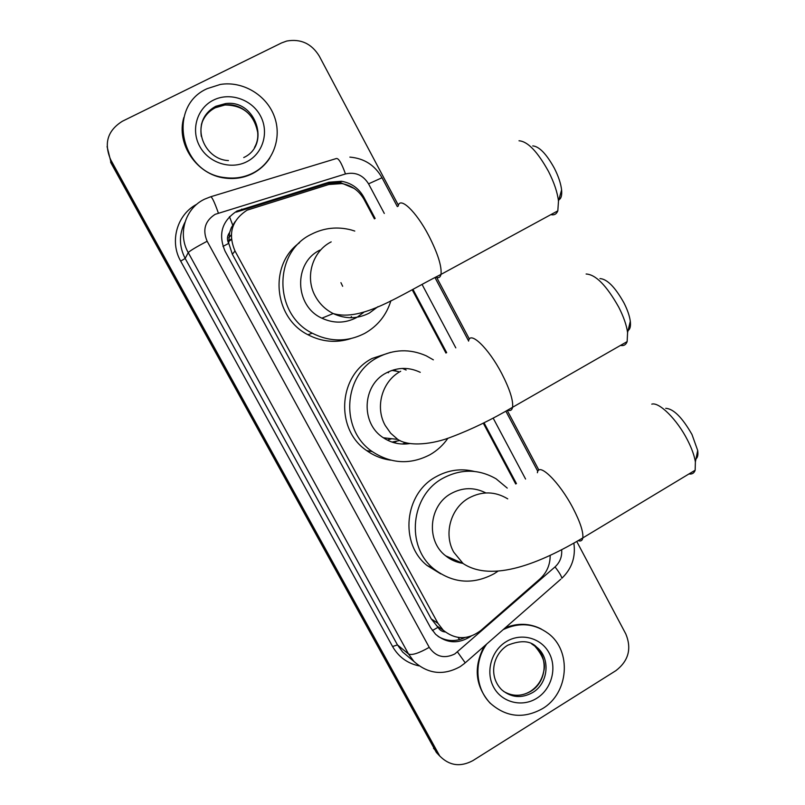 <?xml version="1.0" encoding="UTF-8"?>
<svg xmlns="http://www.w3.org/2000/svg" width="805" height="805" viewBox="0 0 805 805"><rect width="100%" height="100%" fill="white"/><g stroke="black" fill="none" stroke-linecap="round" stroke-linejoin="round"><path stroke-width="1.21" d="M340.928 282.656L342.658 286.288M374.426 218.88L364.122 199.539C359.141 190.735 351.745 185.422 341.934 183.59L328.812 184.496L247.075 210.175C231.76 220.188 227.735 233.792 235.01 251.009L437.96 623.332L443.243 630.224C455.439 639.995 467.967 640.096 480.806 630.516L539.883 579.006C546.746 572.717 550.187 564.869 550.177 555.46M235.151 221.586L231.327 227.674L229.606 232.504C227.111 235.895 226.799 239.528 228.68 243.392L222.975 246.411M228.68 243.392L229.606 232.504M228.942 243.855L232.353 254.249L431.269 618.934L438.031 627.316C439.681 630.134 442.106 631.694 445.306 631.995M515.713 483.996L483.292 423.168M445.94 353.063L412.291 289.931M438.172 754.376L436.35 752.434L439.862 756.157L435.183 750.059L110.677 161.06L107.075 146.56M436.35 752.434L110.657 162.369L110.677 161.06L435.183 750.059L439.721 755.976L110.698 159.742C103.684 143.35 107.578 130.511 122.39 121.243L281.529 42.947L286.751 41.035C300.718 38.59 311.555 43.591 319.243 56.048L398.415 205.305M375.16 218.467L363.749 197.044C358.758 188.229 351.332 182.977 341.481 181.266L328.993 182.222L237.022 211.021C221.898 220.882 217.924 234.305 225.108 251.271L430.584 627.679L435.596 634.27C446.765 643.577 458.598 644.211 471.096 636.161M576.803 541.574L625.807 633.958C631.845 648.629 628.564 660.845 615.966 670.605L472.958 760.574C460.45 767.296 449.361 765.766 439.721 755.976M436.723 277.524L469.385 339.086M507.22 410.409L538.887 470.11M516.448 483.634L484.036 422.796M446.674 352.681L413.035 289.538M464.928 637.54C455.66 641.887 446.705 641.505 438.071 636.403M236.308 212.097L327.786 183.449L340.203 182.494L354.13 188.42M252.951 173.055C244.287 177.402 235.02 178.921 225.138 177.613C180.28 173.588 166.655 106.129 207.308 88.6L220.318 84.455C242.768 80.752 266.616 95.05 274.374 116.544C282.324 137.977 272.915 162.952 252.951 173.055M269.826 158.022C265.489 164.673 259.774 169.835 252.669 173.518C244.016 177.855 234.768 179.374 224.907 178.066C196.943 174.927 175.842 144.065 183.832 117.52M503.236 629.58C519.326 622.064 534.319 623.352 548.225 633.434C572.053 650.893 568.833 693.286 542.419 708.692C523.733 718.976 506.496 717.285 490.728 703.61C475.393 689 473.571 661.952 486.723 644.03M490.728 703.61L490.004 703.047C475.171 686.041 473.27 667.083 484.298 646.153M505.198 627.87C517.595 622.788 529.599 623.161 541.202 628.977M532.729 145.906C539.169 146.399 546.384 153.835 554.343 168.215C558.429 176.255 560.844 183.49 561.598 189.91C562.101 195.303 561.186 198.604 558.851 199.821M550.841 214.633C554.192 215.398 556.517 214.13 557.815 210.85L558.489 201.109C557.442 192.365 554.102 182.453 548.477 171.374C537.478 151.561 527.657 141.368 519.014 140.784M319.988 250.093C293.292 262.732 294.499 306.061 321.889 318.186C333.602 323.59 345.093 323.419 356.374 317.663M390.918 300.678C386.501 315.057 377.807 325.934 364.806 333.33C347.498 342.165 329.98 342.115 312.229 333.19C273.509 314.252 273.036 252.297 311.444 234.225C324.093 227.815 337.315 226.386 351.111 229.918L354.774 231.055M350.759 338.633C336.108 343.232 321.839 341.934 307.933 334.729C273.589 317.733 268.729 264.593 299.551 242.718M357.189 317.21L364.112 312.038M350.658 317.723L351.453 316.617M599.946 278.59C607.071 278.993 615.04 287.043 623.875 302.74C627.417 309.673 629.56 315.862 630.305 321.296C630.868 326.136 630.124 329.215 628.081 330.513M620.464 345.436C623.754 346.059 625.978 344.781 627.145 341.602L627.588 332.556C626.552 325.16 623.593 316.677 618.723 307.128C606.527 285.503 595.67 274.465 586.131 274.012M420.25 372.323C408.819 366.919 397.459 367.14 386.169 372.987C362.149 385.112 360.469 423.521 383.371 437.769C391.562 443.132 400.437 445.054 410.017 443.535M399.904 440.476L391.975 442.076M391.763 438.725L387.316 440.094M447.962 438.192C443.223 445.024 437.286 450.508 430.132 454.644C410.349 464.948 391.049 463.911 372.232 451.565C339.791 429.971 343.101 374.828 377.787 357.42C393.746 349.159 409.896 348.625 426.227 355.81L433.362 359.845M390.656 460.148C381.932 458.961 373.953 455.791 366.718 450.619C334.92 429.478 338.17 375.492 372.162 358.446L390.646 352.359M391.975 370.401L398.364 371.528M387.316 372.383L388.584 372.705M386.42 438.111L384.75 438.655M393.675 442.619L396.402 441.422M396.392 371.045L393.665 369.857M402.42 368.428L406.133 370.028M405.79 442.609L402.43 444.038M665.735 408.316C673.503 408.759 682.248 417.483 691.978 434.489L697.683 450.448C698.287 454.714 697.724 457.502 696.003 458.83M688.959 473.944C692.069 474.427 694.131 473.189 695.158 470.211L695.379 461.929C694.373 455.64 691.747 448.345 687.5 440.043C677.106 419.526 659.154 401.776 651.788 404.14M485.848 492.932C474.296 487.075 462.714 487.277 451.082 493.556C428.854 505.439 425.724 540.749 445.628 555.802C450.649 559.847 456.324 562.353 462.634 563.319M498.134 571.087L494.22 573.673C472.968 585.034 452.813 583.414 433.754 568.823C405.468 546.273 410.661 495.397 442.861 478.281C460.963 468.681 478.723 468.872 496.122 478.834L507.241 488.092M440.748 573.874L427.012 565.462C399.29 543.375 404.382 493.546 435.948 476.802C448.184 469.989 460.953 468.188 474.256 471.418M454.684 559.807L452.219 560.049M459.635 639.583L458.065 637.429M338.664 183.258L338.211 182.282M232.705 225.048L229.465 216.646M438.031 627.316L432.366 630.526M232.353 254.249L235.01 251.009M431.269 618.934L437.96 623.332M231.367 239.025L228.68 240.765M433.523 748.318L436.863 751.82M384.307 213.456L368.559 183.852C363.045 175.027 355.347 171.727 345.476 173.95L215.146 214.331C204.993 220.922 202.337 229.898 207.147 241.238L429.236 647.351C435.767 656.83 444.29 659.033 454.795 653.962L555.027 566.911C559.958 562.343 562.162 556.678 561.659 549.906M464.716 663.29L460.239 666.6C443.555 675.828 428.119 674.107 413.931 661.448L408.548 654.032L188.239 252.609C177.523 234.034 185.16 208.565 204.088 199.419M418.952 665.856C407.37 663.38 398.576 656.93 392.568 646.516L180.692 261.132L185.17 258.445L188.239 252.609C189.98 250.758 196.289 246.974 207.147 241.238M560.773 579.218L465.23 662.837L457.502 651.98M180.692 261.132C169.322 241.43 177.05 214.432 196.873 204.198M184.959 222.261C178.881 234.215 178.952 246.27 185.17 258.445L397.459 644.906L402.661 652.06L409.01 657.353M110.698 159.742L110.677 161.06M210.95 196.692L336.108 158.605C338.362 157.669 341.481 162.791 345.476 173.95M204.52 199.197L210.447 196.853C211.695 196.219 214.331 201.612 218.356 213.013M429.236 647.351C418.902 653.227 412.009 655.461 408.548 654.032L397.459 644.906L392.568 646.516M525.574 479.045L493.173 418.137M455.801 347.871L422.202 284.698M573.885 543.284C575.806 557.04 571.792 568.702 561.85 578.272C561.498 576.108 559.223 572.325 555.027 566.911M368.559 183.852L382.003 177.744M241.067 210.155L241.812 209.069M327.786 183.449L328.993 182.222M363.015 197.638L363.749 197.044M201.3 136.337C199.489 122.944 204.329 112.952 215.831 106.361L225.481 103.593C255.738 99.116 271.174 145.021 243.734 157.549M246.813 161.704C230.733 170.056 208.586 162.912 199.7 146.289C190.564 129.796 197.104 108.041 213.516 100.082C229.787 91.881 251.724 99.327 260.418 115.799C269.343 132.151 263.034 153.594 246.813 161.704M201.431 124.403C203.746 116.896 208.384 111.352 215.338 107.739L224.947 104.982C247.085 101.833 265.63 128.669 254.491 147.476M532.669 692.542C521.539 698.649 511.225 697.744 501.726 689.805C488.072 676.15 492.901 654.314 507.623 645.278C520.805 639.985 530.495 640.609 536.673 647.15C550.771 657.957 548.547 683.334 532.669 692.542M536.784 698.257C522.103 707.605 501.837 702.534 493.676 687.259C485.294 672.135 491.221 650.671 506.194 641.665C521.056 632.428 541.131 637.802 549.111 652.956C557.322 667.969 551.596 689.13 536.784 698.257M531.702 643.919L534.802 646.093C548.839 656.85 546.615 682.127 530.807 691.284C521.499 696.607 512.372 696.607 503.437 691.284M331.177 241.872C312.249 251.341 304.632 277.403 315.369 296.3C319.575 303.908 325.512 309.653 333.179 313.548C345.486 319.243 357.561 319.072 369.404 313.024L378.048 306.604M398.173 206.181C399.652 195.887 416.054 211.232 428.733 235.613C437.809 253.444 441.905 266.375 440.999 274.404C440.345 277.363 438.655 278.309 435.897 277.252M400.689 371.256C382.164 381.027 374.717 407.008 385.253 425.523L390.697 433.241L397.761 439.409C409.302 447.117 433.462 444.139 451.555 436.934C471.509 429.427 491.845 419.546 512.584 407.28C512.02 410.137 510.39 411.093 507.693 410.148M468.58 341.119C469.818 330.271 488.474 347.981 501.686 373.419C509.706 389.057 513.338 400.337 512.584 407.28L627.145 341.602M507.724 498.859C495.075 491.231 482.094 490.97 468.802 498.054C450.679 508.116 443.404 534.017 453.728 552.15L463.096 563.53C492.187 582.74 540.215 563.279 582.82 537.911C582.347 540.588 580.828 541.513 578.282 540.698M537.398 472.746C538.374 461.517 559.425 481.954 573.09 508.307C580.194 522.063 583.434 531.934 582.82 537.911L695.158 470.211M436.461 625.696L443.243 630.224M228.711 241.43L231.417 239.598M231.277 234.939L228.741 237.787M413.931 661.448L409.121 657.444M537.81 471.378L505.872 411.184M468.611 340.958L435.052 277.715M397.328 206.613L381.973 177.674C374.878 165.186 364.182 158.333 349.873 157.116M340.203 182.494L341.481 181.266M228.429 160.567C203.041 159.692 188.098 121.243 215.861 106.26L225.481 103.593L224.947 104.982C243.009 105.183 253.897 114.199 257.61 132.04M536.673 647.15L534.802 646.093C543.043 655.592 546.001 664.055 543.667 671.471C542.027 679.883 537.68 686.454 530.646 691.193M515.542 695.268C520.674 695.51 525.605 694.222 530.344 691.384M561.598 189.91L558.489 201.109M321.889 318.186L333.179 313.548C362.21 321.92 399.582 295.344 440.999 274.404L557.815 210.85M312.229 333.19L307.933 334.729M630.305 321.296L627.588 332.556M383.371 437.769L397.761 439.409M372.232 451.565L366.718 450.619M697.683 450.448L695.379 461.929M445.628 555.802L463.096 563.53M433.754 568.823L427.012 565.462"/></g></svg>
